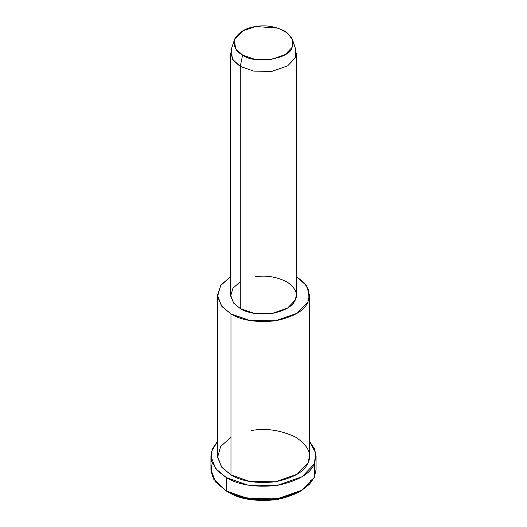 <?xml version="1.0" encoding="UTF-8"?>
<svg xmlns="http://www.w3.org/2000/svg" width="527" height="527" viewBox="0 0 527 527"><rect width="100%" height="100%" fill="white"/><g stroke="black" fill="none" stroke-linecap="round" stroke-linejoin="round"><path stroke-width="0.79" d="M311.101 479.59C307.366 488.839 295.752 495.545 276.253 499.708C255.766 501.73 239.897 499.28 228.652 492.343L226.327 491.006L242.512 497.969L261.273 500.65L281.55 498.7L298.348 492.343L300.673 491.006L282.749 497.784L261.128 499.859L241.109 497.001L226.327 491.006L213.567 479.036L211.004 471.164L212.229 462.838M314.771 462.838L314.276 477.396L309.402 484.339L300.673 491.006M234.462 39.762L231.241 49.413L232.447 59.208L240.266 66.422L242.591 55.071L235.556 48.576L234.462 39.762L242.703 30.862L255.845 26.508L278.091 28.148L287.656 33.148L292.538 39.762L292.063 47.417L285.199 54.597L271.155 59.492L254.752 59.307L242.591 55.071L240.266 66.422L253.783 71.132L272.004 71.336L287.61 65.895L295.239 57.917L295.759 49.413L292.538 39.762M242.591 55.071C254.034 64.577 290.384 58.952 292.063 47.417C294.929 41.962 292.38 36.468 284.409 30.928C274.817 26.324 265.292 24.855 255.845 26.508C246.234 27.799 239.265 31.824 234.937 38.576C232.835 45.678 235.385 51.172 242.591 55.071M240.266 66.422L233.494 60.737L230.642 53.01L230.642 295.166L233.494 302.893L240.266 308.585L253.783 313.288L272.004 313.493L287.61 308.058L295.239 300.08L296.358 295.166L296.358 53.01L295.239 57.917L287.61 65.895L272.004 71.336L253.783 71.132L240.266 66.422L240.266 308.585L240.266 66.422M217.499 295.166L217.499 456.132L221.492 466.948L230.978 474.906L230.978 313.947C241.471 320.416 256.28 322.708 275.404 320.818C293.605 316.938 304.441 310.68 307.933 302.043L308.4 289.409L304.059 282.643L296.358 276.583L306.352 285.515L309.501 295.166L307.933 302.043L297.254 313.209L275.404 320.818L249.897 320.535L230.978 313.947L221.492 305.989L217.499 295.166L220.997 285.015L230.642 276.583L220.563 285.647L217.559 296.51L221.933 306.536L230.978 313.947L230.978 474.906L249.897 481.5L275.404 481.783L297.254 474.175L307.933 463.002L309.501 456.132L309.501 295.166M254.996 276.846C265.496 275.008 276.069 276.642 286.734 281.754C295.588 287.913 298.42 294.02 295.239 300.08C292.748 306.246 285.002 310.719 272.004 313.493C258.342 314.843 247.769 313.203 240.266 308.585L233.771 303.249L230.681 296.022L232.927 288.223L240.266 281.754M210.932 456.132L210.932 469.544L215.49 481.909L226.327 491.006L226.327 477.587C238.323 484.985 255.252 487.607 277.103 485.446C297.9 481.006 310.291 473.852 314.276 463.984L315.831 453.227L309.501 441.435L314.514 448.8L316.068 456.132L314.276 463.984L302.076 476.751L277.103 485.446L247.953 485.123L226.327 477.587L215.49 468.49L210.932 456.132L212.598 448.543L217.499 441.435L211.577 451.389L211.834 461.731L217.453 470.769L226.327 477.587L226.327 491.006L247.953 498.535L277.103 498.858L302.076 490.163L314.276 477.396L316.068 469.544L316.068 456.132M251.596 430.48C266.293 427.904 281.102 430.197 296.022 437.351C308.42 445.967 312.386 454.518 307.933 463.002C304.441 471.639 293.605 477.897 275.404 481.783C256.28 483.667 241.471 481.382 230.978 474.906L221.88 467.442L217.552 457.331L220.694 446.402L230.978 437.351M228.652 492.343L226.327 491.006"/></g></svg>
